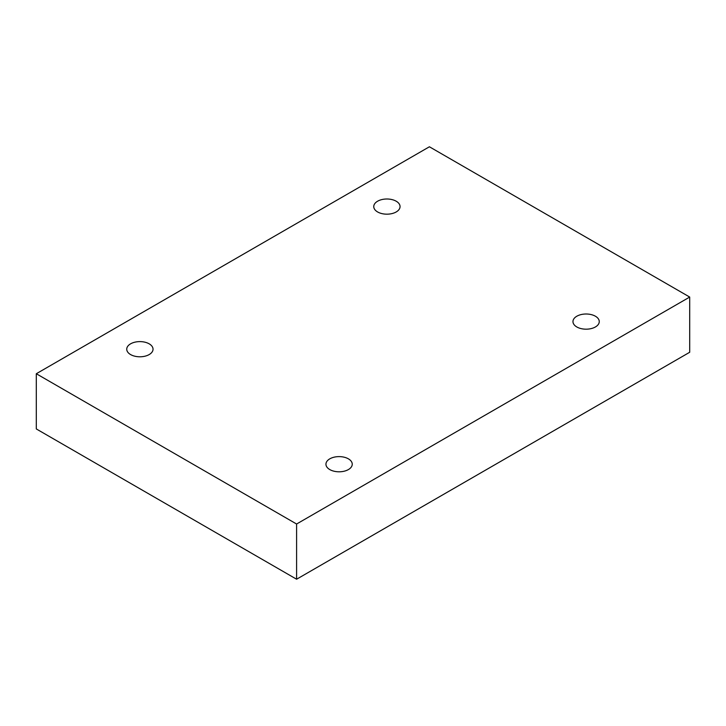 <?xml version="1.0" encoding="UTF-8"?>
<svg xmlns="http://www.w3.org/2000/svg" width="726" height="726" viewBox="0 0 726 726"><rect width="100%" height="100%" fill="white"/><g stroke="black" fill="none" stroke-linecap="round" stroke-linejoin="round"><path stroke-width="1.09" d="M296.598 579.221L689.7 352.264L689.7 297.061L429.402 146.779L36.3 373.736L36.3 428.939L296.598 579.221L296.598 524.018L689.7 297.061M36.3 373.736L296.598 524.018M576.816 326.963A13.15 7.587 0 0 0 591.145 328.606A13.15 7.587 0 0 0 599.259 321.6A13.15 7.587 0 0 0 586.109 314.004A13.15 7.587 0 0 0 572.968 321.6A13.15 7.587 0 0 0 576.816 326.963M329.795 469.577A13.15 7.587 0 0 0 344.124 471.219A13.15 7.587 0 0 0 352.246 464.213A13.15 7.587 0 0 0 339.096 456.618A13.15 7.587 0 0 0 325.947 464.213A13.15 7.587 0 0 0 329.795 469.577M130.589 354.569A13.15 7.587 0 0 0 144.919 356.212A13.15 7.587 0 0 0 153.032 349.197A13.15 7.587 0 0 0 139.891 341.61A13.15 7.587 0 0 0 126.741 349.197A13.15 7.587 0 0 0 130.589 354.569M377.611 211.956A13.15 7.587 0 0 0 391.94 213.598A13.15 7.587 0 0 0 400.053 206.583A13.15 7.587 0 0 0 386.904 198.997A13.15 7.587 0 0 0 373.754 206.583A13.15 7.587 0 0 0 377.611 211.956"/></g></svg>
